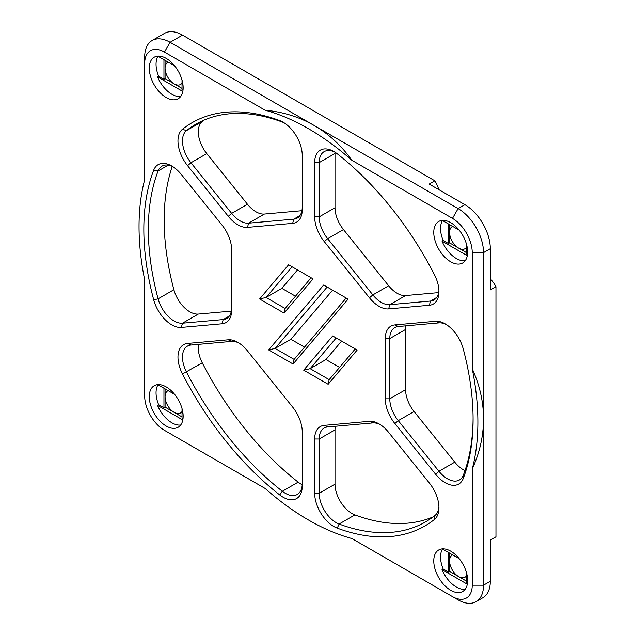 <?xml version="1.0" encoding="UTF-8"?>
<svg xmlns="http://www.w3.org/2000/svg" width="635" height="635" viewBox="0 0 635 635"><rect width="100%" height="100%" fill="white"/><g stroke="black" fill="none" stroke-linecap="round" stroke-linejoin="round"><path stroke-width="0.95" d="M183.007 418.775L182.031 418.211L182.031 408.583M448.453 223.957L448.453 243.523L443.159 240.467A23.963 13.835 60 0 1 442.508 220.528M448.453 552.466L448.453 572.032L443.159 568.976A23.963 13.835 60 0 1 442.508 549.037M163.957 59.706L163.957 79.272L158.663 76.216A23.963 13.835 60 0 1 158.012 56.277M163.957 388.215L163.957 407.781L158.663 404.725A23.963 13.835 60 0 1 158.012 384.778M467.503 254.524L466.527 253.96L466.527 244.324M467.503 583.033L466.527 582.462L466.527 572.833M183.007 90.273L182.031 89.702L182.031 80.073M448.453 572.032L449.58 571.381L449.58 553.117M182.816 419.973L157.536 405.376L158.663 404.725M180.681 425.013A23.963 13.835 60 0 1 157.536 405.376M442.262 220.385L459.161 230.148M467.312 584.224L442.023 569.627L443.159 568.976M465.177 589.264A23.963 13.835 60 0 1 442.023 569.627M442.262 548.894L459.161 558.649M157.766 56.134L174.673 65.889M168.148 62.127A12.779 7.382 -120 0 0 167.735 62.333A12.779 7.382 -120 0 0 165.084 68.183L165.084 60.357M163.957 79.272L165.084 78.621L165.084 68.183A12.779 7.382 -120 0 0 174.125 83.836L165.084 78.621M182.816 91.464L157.536 76.867L158.663 76.216M182.031 88.4L174.125 83.836A12.779 7.382 -120 0 0 180.515 84.471A12.779 7.382 -120 0 0 182.031 83.018M168.148 390.636A12.779 7.382 -120 0 0 167.735 390.842A12.779 7.382 -120 0 0 165.084 396.692L165.084 388.866M157.766 384.643L174.673 394.398M182.031 416.909L174.125 412.345A12.779 7.382 -120 0 0 180.515 412.98A12.779 7.382 -120 0 0 182.031 411.528M163.957 407.781L165.084 407.13L165.084 396.692A12.779 7.382 -120 0 0 174.125 412.345L165.084 407.13M452.644 554.887A12.779 7.382 -120 0 0 452.231 555.093A12.779 7.382 -120 0 0 449.58 560.943A12.779 7.382 -120 0 0 458.621 576.596A12.779 7.382 -120 0 0 465.01 577.231A12.779 7.382 -120 0 0 466.527 575.778M466.527 581.16L449.58 571.381M448.453 243.523L449.58 242.872L449.58 224.615M452.644 226.377A12.779 7.382 -120 0 0 452.231 226.584A12.779 7.382 -120 0 0 449.58 232.434A12.779 7.382 -120 0 0 458.621 248.087L449.58 242.872M467.312 255.715L442.023 241.117L443.159 240.467M466.527 252.651L458.621 248.087A12.779 7.382 -120 0 0 465.01 248.722A12.779 7.382 -120 0 0 466.527 247.269M183.158 416.258A23.963 13.835 60 0 1 178.197 427.228A23.963 13.835 60 0 1 154.234 413.393A23.963 13.835 60 0 1 154.234 385.723A23.963 13.835 60 0 1 172.696 392.144A23.963 13.835 60 0 1 183.158 416.258M465.177 260.755A23.963 13.835 60 0 1 442.023 241.117M467.654 252A23.963 13.835 60 0 1 462.693 262.969A23.963 13.835 60 0 1 438.729 249.134A23.963 13.835 60 0 1 438.729 221.472A23.963 13.835 60 0 1 457.192 227.886A23.963 13.835 60 0 1 467.654 252M467.654 580.509A23.963 13.835 60 0 1 462.693 591.479A23.963 13.835 60 0 1 438.729 577.644A23.963 13.835 60 0 1 438.729 549.973A23.963 13.835 60 0 1 457.192 556.395A23.963 13.835 60 0 1 467.654 580.509M180.681 96.504A23.963 13.835 60 0 1 157.536 76.867M183.158 87.749A23.963 13.835 60 0 1 178.197 98.719A23.963 13.835 60 0 1 154.234 84.884A23.963 13.835 60 0 1 154.234 57.213A23.963 13.835 60 0 1 172.696 63.635A23.963 13.835 60 0 1 183.158 87.749M476.091 601.647A35.941 20.749 -120 0 0 483.537 585.192L483.537 418.902C483.505 435.88 479.742 452.58 472.242 468.995L472.242 585.192A27.956 16.137 60 0 1 452.477 596.606L458.121 599.869A35.941 20.749 -120 0 0 476.091 601.647L482.87 597.733A35.941 20.749 -120 0 0 490.315 581.287L490.315 540.06L495.959 536.797A21.566 12.454 60 0 1 495.451 537.123L490.315 540.091M472.242 468.995A239.601 138.335 -120 0 0 472.242 368.816C479.742 385.231 483.505 401.923 483.537 418.902L483.537 252.611A35.941 20.749 -120 0 0 458.121 208.597L170.101 42.307A35.941 20.749 -120 0 0 152.13 40.521L164.552 33.353A35.941 20.749 60 0 1 182.523 35.131L434.848 180.808A21.566 12.454 60 0 1 438.769 189.595M490.315 278.876A21.566 12.454 60 0 1 495.959 286.663L495.959 536.797M405.924 325.834A23.963 13.835 -120 0 0 405.598 329.438L405.598 389.684A23.963 13.835 -120 0 0 414.076 411.512L454.771 462.145A23.963 13.835 -120 0 0 464.995 470.567M172.26 166.386A229.624 132.572 -120 0 0 173.895 289.711A23.963 13.835 -120 0 0 198.295 314.071L231.338 311.118M297.498 269.907L281.869 288.346L295.481 296.204M332.573 290.155L290.901 339.288L304.514 347.147M341.598 341.098L325.969 359.537L339.582 367.395M198.62 344.353A23.963 13.835 -120 0 0 202.271 362.847A229.624 132.572 -120 0 0 298.164 482.132A23.963 13.835 -120 0 0 302.212 484.735M204.089 120.094A229.624 132.572 -120 0 0 202.271 121.499A23.963 13.835 -120 0 0 206.772 153.622L247.467 204.256A23.963 13.835 -120 0 0 264.414 214.043L301.927 210.693M335.328 426.268A23.963 13.835 -120 0 0 335.01 429.871L335.01 484.14A23.963 13.835 -120 0 0 354.909 514.898A229.624 132.572 -120 0 0 433.165 516.866M438.928 290.243A23.963 13.835 60 0 1 433.999 299.966A23.963 13.835 60 0 1 430.49 301.053L389.787 304.689A23.963 13.835 60 0 1 372.848 294.902L327.668 238.697A23.963 13.835 60 0 1 319.191 216.868L319.191 162.6A23.963 13.835 60 0 1 324.16 151.63A23.963 13.835 60 0 1 335.042 152.225A23.963 13.835 -120 0 0 335.01 153.464L335.01 207.732A23.963 13.835 -120 0 0 343.479 229.568L388.66 285.774A23.963 13.835 -120 0 0 405.598 295.553L438.642 292.608M495.959 286.663L490.315 289.925L490.315 248.698A35.941 20.749 -120 0 0 464.899 204.684L429.204 184.071L434.848 180.808M170.037 433.538A35.941 20.749 -120 0 0 170.101 433.578L164.449 430.316A27.956 16.137 60 0 1 144.685 396.081L144.685 279.884A239.601 138.335 -120 0 1 144.685 179.697L144.685 63.5A27.956 16.137 60 0 1 164.449 52.086L265.081 110.188C283.051 111.903 299.395 116.991 314.111 125.452C328.795 133.969 341.376 145.574 351.846 160.274L452.477 218.376A27.956 16.137 60 0 1 472.242 252.611L472.242 368.816M473.083 418.084A229.624 132.572 60 0 1 463.359 475.091A23.963 13.835 60 0 1 459.415 479.981A23.963 13.835 60 0 1 438.96 471.281L398.256 420.648A23.963 13.835 60 0 1 389.787 398.812L389.787 338.574A23.963 13.835 60 0 1 394.748 327.604A23.963 13.835 60 0 1 398.256 326.517L438.96 322.882A23.963 13.835 60 0 1 446.341 324.564M302.252 483.489A23.963 13.835 60 0 1 297.291 494.459A23.963 13.835 60 0 1 282.345 491.26A229.624 132.572 60 0 1 186.46 371.975A23.963 13.835 60 0 1 187.444 346.123A23.963 13.835 60 0 1 190.952 345.035L231.656 341.4A23.963 13.835 60 0 1 239.038 343.083M438.928 506.405A23.963 13.835 60 0 1 434.983 515.461A229.624 132.572 60 0 1 425.529 521.899A229.624 132.572 60 0 1 339.098 524.026A23.963 13.835 60 0 1 319.191 493.268L319.191 438.999A23.963 13.835 60 0 1 324.16 428.038A23.963 13.835 60 0 1 327.668 426.95L372.848 422.918A23.963 13.835 60 0 1 380.222 424.593M231.656 307.515A23.963 13.835 60 0 1 226.695 318.484A23.963 13.835 60 0 1 223.187 319.564L182.483 323.199A23.963 13.835 60 0 1 158.083 298.847A229.624 132.572 60 0 1 158.083 170.99A23.963 13.835 60 0 1 162.036 166.108A23.963 13.835 60 0 1 172.918 166.703M302.252 207.081A23.963 13.835 60 0 1 297.291 218.051A23.963 13.835 60 0 1 293.783 219.138L248.602 223.171A23.963 13.835 60 0 1 231.656 213.392L190.952 162.758A23.963 13.835 60 0 1 186.46 130.627A229.624 132.572 60 0 1 195.913 124.182A229.624 132.572 60 0 1 282.345 122.063A23.963 13.835 60 0 1 284.218 122.88M152.13 40.521A35.941 20.749 -120 0 0 144.685 56.975L144.685 63.5M328.144 384.27L357.148 350.068L355.211 348.956L329.184 379.651L328.144 384.27L303.705 370.157L332.7 335.963L336.185 337.963L310.158 368.665L303.705 370.157M357.148 350.068L332.7 335.963M329.184 379.651L310.158 368.665L325.969 359.537M458.121 599.869L351.846 538.512A239.601 138.335 -120 0 1 265.081 488.418L170.101 433.578M351.846 160.274A239.601 138.335 -120 0 0 265.081 110.188M268.645 349.917L293.076 364.022L348.107 299.125L323.675 285.02L268.645 349.917L275.09 348.417L327.152 287.028L323.675 285.02M302.252 486.1L302.252 431.832A27.154 15.677 -120 0 0 292.648 407.083L247.467 350.877A27.154 15.677 -120 0 0 237.871 342.368A27.154 15.677 -120 0 0 228.267 339.796L187.563 343.432A27.154 15.677 -120 0 0 182.475 373.959A232.815 134.414 -120 0 0 279.694 494.903A27.154 15.677 -120 0 0 302.252 486.1M463.225 348.885A27.154 15.677 -120 0 0 445.175 323.85A27.154 15.677 -120 0 0 435.57 321.278L394.875 324.914A27.154 15.677 -120 0 0 385.27 338.574L385.27 398.812A27.154 15.677 -120 0 0 394.875 423.553L435.57 474.186A27.154 15.677 -120 0 0 463.225 478.512A232.815 134.414 -120 0 0 473.091 419.394A232.815 134.414 -120 0 0 463.225 348.885M231.656 310.126L231.656 249.88A27.154 15.677 -120 0 0 222.059 225.139L181.356 174.506A27.154 15.677 -120 0 0 171.752 165.989A27.154 15.677 -120 0 0 153.702 170.18A232.815 134.414 -120 0 0 153.702 299.815A27.154 15.677 -120 0 0 181.356 327.422L222.059 323.779A27.154 15.677 -120 0 0 231.656 310.126M302.252 155.424A27.154 15.677 -120 0 0 283.051 122.166A27.154 15.677 -120 0 0 279.694 120.571A232.815 134.414 -120 0 0 182.475 129.254A27.154 15.677 -120 0 0 187.563 165.664L228.267 216.297A27.154 15.677 -120 0 0 247.467 227.386L292.648 223.353A27.154 15.677 -120 0 0 302.252 209.693L302.252 155.424M314.674 162.6L314.674 216.868A27.154 15.677 -120 0 0 324.279 241.61L369.459 297.815A27.154 15.677 -120 0 0 388.66 308.904L429.363 305.268A27.154 15.677 -120 0 0 438.96 291.608A27.154 15.677 -120 0 0 434.459 274.733A232.815 134.414 -120 0 0 337.233 153.789A27.154 15.677 -120 0 0 333.875 151.511A27.154 15.677 -120 0 0 314.674 162.6L319.191 162.6L335.01 153.464M429.363 483.029L388.66 432.395A27.154 15.677 -120 0 0 379.055 423.878A27.154 15.677 -120 0 0 369.459 421.307L324.279 425.347A27.154 15.677 -120 0 0 314.674 438.999L314.674 493.268A27.154 15.677 -120 0 0 337.233 528.13A232.815 134.414 -120 0 0 434.459 519.446A27.154 15.677 -120 0 0 438.96 507.77A27.154 15.677 -120 0 0 429.363 483.029M288.608 264.771L259.604 298.974L284.043 313.079L313.047 278.884L288.608 264.771L292.084 266.779L266.049 297.474L281.869 288.346M293.076 364.022L294.116 359.402L275.09 348.417L290.901 339.288M294.116 359.402L346.178 298.013L348.107 299.125M259.604 298.974L266.049 297.474L285.083 308.467L284.043 313.079M285.083 308.467L311.118 277.765L313.047 278.884M464.899 204.684L458.121 208.597L452.477 218.376M490.315 248.698L483.537 252.611L472.242 252.611M182.523 35.131L170.101 42.307L164.449 52.086M490.315 581.287L483.537 585.192L472.242 585.192M298.164 482.132L282.345 491.26L279.694 494.903M182.475 373.959L202.271 362.847M337.233 528.13L339.098 524.026L354.909 514.898M173.895 289.711L158.083 298.847L153.702 299.815M153.702 170.18L158.083 170.99L168.235 165.132M202.271 121.499L186.46 130.627L182.475 129.254M190.952 345.035L187.563 343.432M231.656 341.4L228.267 339.796M434.983 515.461L434.459 519.446M335.01 484.14L319.191 493.268L314.674 493.268M335.01 429.871L319.191 438.999L314.674 438.999M327.668 426.95L324.279 425.347M372.848 422.918L369.459 421.307M435.57 321.278L438.96 322.882M394.875 324.914L398.256 326.517M385.27 338.574L389.787 338.574L405.598 329.438M385.27 398.812L389.787 398.812L405.598 389.684M394.875 423.553L398.256 420.648L414.076 411.512M435.57 474.186L438.96 471.281L454.771 462.145M463.225 478.512L463.359 475.091M314.674 216.868L319.191 216.868L335.01 207.732M436.689 297.466L430.49 301.053L429.363 305.268M405.598 295.553L389.787 304.689L388.66 308.904M388.66 285.774L372.848 294.902L369.459 297.815M343.479 229.568L327.668 238.697L324.279 241.61M229.386 315.984L223.187 319.564L222.059 323.779M198.295 314.071L182.483 323.199L181.356 327.422M279.694 120.571L282.345 122.063M187.563 165.664L190.952 162.758L206.772 153.622M228.267 216.297L231.656 213.392L247.467 204.256M247.467 227.386L248.602 223.171L264.414 214.043M292.648 223.353L293.783 219.138L299.982 215.559"/></g></svg>
